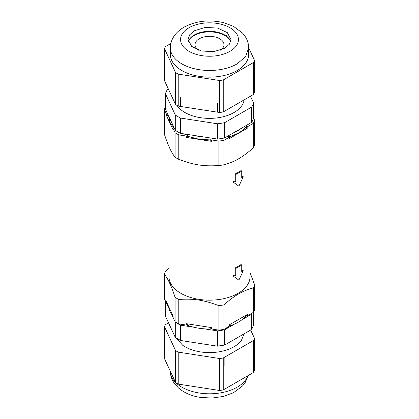 <?xml version="1.0" encoding="UTF-8"?>
<svg xmlns="http://www.w3.org/2000/svg" width="419" height="419" viewBox="0 0 419 419"><rect width="100%" height="100%" fill="white"/><g stroke="black" fill="none" stroke-linecap="round" stroke-linejoin="round"><path stroke-width="0.63" d="M173.042 316.088A40.858 23.59 180 0 1 171.727 314.428A40.858 23.59 180 0 1 169.004 308.557A40.858 23.59 180 0 1 168.695 306.635M211.59 328.994A40.858 23.59 180 0 1 204.1 328.821A40.858 23.59 180 0 1 193.929 327.249A40.858 23.59 180 0 1 186.822 325.06M246.487 315.46A40.858 23.59 180 0 1 241.873 319.828A40.858 23.59 180 0 1 238.39 322.117A40.858 23.59 180 0 1 234.425 324.128A40.858 23.59 180 0 1 229.659 325.956M234.425 132.31A40.858 23.59 0 0 0 238.39 130.299A40.858 23.59 0 0 0 241.873 128.01M229.685 136.908L238.39 133.08A40.858 23.59 0 0 0 246.372 126.564M193.929 135.426A40.858 23.59 0 0 0 204.1 137.003M169.004 116.739A40.858 23.59 0 0 0 171.727 122.61M168.642 115.963L169.936 122.29L173.738 127.805M187.351 136.222L198.564 139.129L210.762 139.977M227.046 36.888L227.046 36.579M214.47 32.226L214.926 31.818A24.328 14.047 0 0 1 218.451 32.446M219.263 33.211L218.823 32.535M205.095 32.153L205.441 31.661A24.328 14.047 0 0 1 209.516 31.462L209.992 31.744L209.72 31.902M200.643 32.965L200.203 32.53M192.646 36.039L192.646 36.395M226.255 36.327L226.496 35.584M196.752 34.232L196.228 34.018L196.228 34.452M229.418 39.108L225.15 35.641A22.128 12.78 0 0 0 189.582 39.108M218.797 32.541L218.493 33.001M205.043 31.98L205.441 31.661M209.594 31.896L209.359 31.556L209.359 31.896M200.193 32.546L200.251 33.07M192.551 36.463L192.604 36.076M220.31 50.228A14.471 8.354 0 0 0 223.971 44.676A14.471 8.354 0 0 0 219.734 38.768A14.471 8.354 0 0 0 203.964 36.956A14.471 8.354 0 0 0 195.029 44.676A14.471 8.354 0 0 0 198.69 50.228M253.542 62.478L253.542 94.448A46.132 26.638 0 0 0 254.511 92.358L254.511 60.388A46.132 26.638 0 0 1 253.542 62.478L223.238 79.971A46.132 26.638 0 0 1 219.624 80.532L178.227 74.126A46.132 26.638 0 0 1 175.582 72.597L164.489 48.704A46.132 26.638 0 0 1 165.458 46.614L170.826 43.513M248.656 47.771L254.511 60.388M181.815 70.528A39.156 22.605 0 0 0 237.185 70.528A39.156 22.605 0 0 0 248.656 54.543L248.656 47.871L245.675 56.523L237.185 63.856A39.156 22.605 180 0 1 194.516 68.758A39.156 22.605 180 0 1 170.344 47.871L170.344 54.543A39.156 22.605 0 0 0 181.815 70.528M165.086 81.951L164.489 80.673L164.489 48.704M175.582 72.597L175.582 104.567A46.132 26.638 0 0 0 178.227 106.096L178.227 74.126M219.624 80.532L219.624 112.502A46.132 26.638 0 0 0 223.238 111.941L223.238 79.971M194.332 30.776L189.681 34.793L188.052 39.533L191.666 46.409L201.288 50.971L213.68 51.678L224.668 48.29L229.319 44.273L230.948 39.533L227.334 32.656L217.712 28.094L205.32 27.387L194.332 30.776M230.644 41.617A21.448 12.381 180 0 0 216.005 31.902A21.448 12.381 180 0 0 194.332 34.945A21.448 12.381 0 0 0 188.356 41.617M219.624 112.502L217.403 112.156L217.403 103.43L217.393 112.161L180.474 106.447M180.469 106.452A45.111 26.046 180 0 1 180.448 106.442L180.448 97.711L180.448 106.442L178.227 106.096M224.678 137.94L251.62 122.385A44.77 25.847 0 0 0 253.568 118.189L253.568 102.901A44.77 25.847 0 0 1 251.62 107.091L224.678 122.647A44.77 25.847 0 0 1 217.419 123.773L180.61 118.079L180.61 133.368L217.419 139.061A44.77 25.847 0 0 0 224.678 137.94L224.678 122.647M168.354 89.001L167.38 89.566A44.77 25.847 0 0 0 165.432 93.756L165.432 109.05L175.294 130.299A44.77 25.847 0 0 0 177.839 131.896A44.77 25.847 0 0 0 180.61 133.368M175.294 130.299L175.294 115.01L165.432 93.756M175.294 115.01A44.77 25.847 0 0 0 177.839 116.608A44.77 25.847 0 0 0 180.61 118.079M217.419 139.061L217.419 123.773M251.62 122.385L251.62 107.091M250.468 96.223L253.568 102.901M177.022 105.431A34.73 20.049 0 0 0 184.941 112.507A34.73 20.049 0 0 0 221.536 117.137A34.73 20.049 0 0 0 244.125 99.884M175.582 104.567L165.086 81.956M253.542 94.448L223.238 111.941M204.1 328.821L217.419 330.879A44.77 25.847 180 0 0 224.678 329.758L234.425 324.128M241.873 319.828L251.62 314.203L251.62 329.491L253.568 325.301L253.568 311.935M252.338 312.951A44.77 25.847 180 0 1 251.62 314.203M193.929 327.249L180.61 325.186A44.77 25.847 180 0 1 177.839 323.714A44.77 25.847 180 0 1 175.294 322.117L175.168 321.839M173.042 317.262L171.727 314.428M169.004 308.557L166.479 303.115M165.432 300.999L165.432 316.156L175.294 337.405L180.61 340.474L217.419 346.173L224.678 345.046L251.62 329.491M224.678 329.758L224.678 345.046M217.419 330.879L217.419 346.173M180.61 325.186L180.61 340.474M175.294 322.117L175.294 337.405M244.162 333.796L241.271 340.642A34.73 20.049 180 0 1 184.941 346.723A34.73 20.049 180 0 1 182.778 345.35L176.032 337.897M219.624 390.498L219.624 358.528A46.132 26.638 0 0 0 223.238 357.973L223.238 389.942A46.132 26.638 0 0 1 219.624 390.498L178.227 384.097L178.227 352.128A46.132 26.638 0 0 1 175.582 350.598L164.489 326.7L164.489 358.669L175.582 382.568A46.132 26.638 0 0 0 178.227 384.097M253.542 372.444L253.542 340.474A46.132 26.638 0 0 0 254.511 338.384L254.511 370.359A46.132 26.638 0 0 1 253.542 372.444L223.238 389.942M175.582 382.568L175.582 350.598M168.532 322.834L167.102 323.662A45.111 26.046 0 0 0 167.081 323.672L165.458 324.61A46.132 26.638 0 0 0 164.489 326.7M223.238 357.973L224.867 357.03L224.867 365.761L224.872 357.03A45.111 26.046 0 0 0 224.888 357.025M224.883 357.019L251.898 341.427A45.111 26.046 0 0 0 251.919 341.412L251.919 350.143L251.919 341.412L253.542 340.474M250.646 330.057L254.511 338.384M219.624 358.528L178.227 352.128M238.149 172.419A40.517 23.391 0 0 0 240.998 170.585L241.726 171.004A41.539 23.983 180 0 1 235.708 174.482L234.98 174.063A40.517 23.391 0 0 0 238.149 172.419M241.726 177.001A40.517 23.391 0 0 0 242.559 176.352L243.287 176.771A41.539 23.983 180 0 1 241.726 177.955L241.726 171.004M238.149 266.379A40.517 23.391 0 0 0 240.998 264.551L241.726 264.97A41.539 23.983 180 0 1 235.708 268.443L234.98 268.024A40.517 23.391 0 0 0 238.149 266.379M241.726 270.967A40.517 23.391 0 0 0 242.559 270.313L243.287 270.737A41.539 23.983 180 0 1 241.726 271.921L241.726 264.97M168.983 146.493L168.983 276.776A40.517 23.391 0 0 0 180.851 293.316A40.517 23.391 0 0 0 238.149 293.316A40.517 23.391 0 0 0 250.017 276.776L250.017 150.678M253.312 147.823A46.132 26.638 0 0 0 254.668 144.906L254.668 120.431A46.132 26.638 180 0 1 253.312 123.354L253.312 147.823C247.88 152.663 242.983 156.308 238.631 158.764C234.279 161.336 229.382 163.337 223.95 164.777A46.132 26.638 0 0 1 218.896 165.557C203.545 166.511 194.133 165.055 178.782 159.356A46.132 26.638 0 0 1 176.876 158.314A46.132 26.638 0 0 1 175.079 157.219L175.079 132.744L173.073 128.413A0.854 0.492 180 0 1 173.042 128.287A0.854 0.492 180 0 1 174.142 127.821M243.287 176.771L238.872 186.177L232.927 181.909A40.517 23.391 0 0 0 234.98 181.013L234.98 174.063M243.287 270.737L238.872 280.138L232.927 275.875A40.517 23.391 0 0 0 234.98 274.974L234.98 268.024M250.017 272.565L254.668 284.999A46.132 26.638 180 0 1 253.312 287.916C247.88 289.356 242.983 291.362 238.631 293.934C234.279 296.39 229.382 300.035 223.95 304.87A46.132 26.638 180 0 1 218.896 305.655C203.545 299.952 194.133 298.496 178.782 299.449A46.132 26.638 180 0 1 176.876 298.412A46.132 26.638 180 0 1 175.079 297.312C171.497 286.266 167.914 278.546 164.332 274.152A46.132 26.638 180 0 1 165.688 271.234L168.983 268.38M167.789 114.12A0.854 0.492 180 0 1 166.961 114.267A0.854 0.492 180 0 1 166.343 113.916L164.332 109.584L164.332 134.059C167.914 145.105 171.497 152.825 175.079 157.219M253.568 118.058L254.668 120.431M253.312 123.354L247.823 126.522A0.854 0.492 180 0 1 246.896 126.627A0.854 0.492 180 0 1 246.372 126.171L246.372 127.565A0.854 0.492 0 0 0 246.896 128.015A0.854 0.492 0 0 0 247.823 127.91L229.439 138.527A0.854 0.492 0 0 0 229.685 138.176L229.685 136.788A0.854 0.492 180 0 1 229.439 137.133L223.95 140.307L223.95 164.777M238.872 186.177L232.927 181.909M234.98 181.013L235.708 181.432A41.539 23.983 180 0 1 233.661 182.333M235.708 181.432L235.708 174.482M238.872 280.138L232.927 275.875M234.98 274.974L235.708 275.393A41.539 23.983 180 0 1 233.661 276.299M235.708 275.393L235.708 268.443M254.668 284.999L254.668 309.473A46.132 26.638 180 0 1 253.312 312.391L247.823 315.559C246.822 315.806 246.367 315.617 246.466 314.988M253.312 312.391L253.312 287.916M223.95 304.87L223.95 329.344A46.132 26.638 180 0 1 218.896 330.125L218.896 305.655M229.685 324.641L229.439 326.176L223.95 329.344M229.439 326.176L229.439 324.783L247.823 314.171L247.823 315.559M178.782 299.449L178.782 323.918L186.282 325.081L186.282 323.688L211.396 327.574L211.396 328.967L218.896 330.125M164.332 274.152L164.332 298.627L166.343 302.953L167.155 303.319M166.343 302.953L166.343 301.565L173.073 316.062L173.073 317.455L175.079 321.782L175.079 297.312M175.079 321.782L176.876 322.881A46.132 26.638 180 0 0 178.782 323.918M173.073 129.55A0.854 0.492 0 0 0 173.042 129.68A0.854 0.492 0 0 0 173.073 129.806L166.343 115.304A0.854 0.492 0 0 0 167.254 115.665A0.854 0.492 0 0 0 168.014 115.204L168.066 114.717M164.332 109.584A46.132 26.638 180 0 1 165.432 107.128M223.95 140.307A46.132 26.638 180 0 1 218.896 141.088L218.896 165.557M183.836 133.865L186.963 135.154A0.854 0.492 180 0 1 187.351 135.567A0.854 0.492 180 0 1 186.282 136.044L178.782 134.881L178.782 159.356M218.896 141.088L211.396 139.925A0.854 0.492 180 0 1 210.762 139.454A0.854 0.492 180 0 1 211.574 138.961L215.392 138.747M210.762 139.454L210.762 140.842A0.854 0.492 0 0 0 211.396 141.318L186.282 137.432A0.854 0.492 0 0 0 187.351 136.955L187.351 135.567M178.782 134.881L176.876 133.844A46.132 26.638 180 0 1 175.079 132.744M246.372 126.171A0.854 0.492 180 0 1 246.466 125.951L247.409 124.815M226.485 136.893L228.449 136.353A0.854 0.492 180 0 1 229.685 136.788M210.762 327.48L210.762 328.491L211.396 328.967M186.282 325.081L187.351 324.605L187.351 323.856M226.496 36.144L226.496 36.49M219.263 32.923L218.749 33.043L218.618 32.582A24.176 13.958 0 0 0 214.795 31.891L214.727 32.258M209.516 31.462L209.359 31.556A24.176 13.958 0 0 0 205.368 31.76L205.42 32.116M200.643 32.703L200.434 33.001L200.12 32.645A24.176 13.958 0 0 0 198.292 33.143M223.317 34.227L223.222 34.536A23.836 13.759 0 0 1 226.255 36.003L226.349 36.039M198.758 33.504A23.836 13.759 0 0 0 196.752 34.164L196.631 33.792M223.222 34.651L223.081 34.358M189.037 27.717A28.942 16.708 180 0 1 229.963 27.717A28.942 16.708 180 0 1 229.963 51.348A28.942 16.708 180 0 1 189.037 51.348A28.942 16.708 180 0 1 189.037 27.717M175.828 382.72A39.156 22.605 0 0 0 199.365 393.022A39.156 22.605 0 0 0 247.854 375.728M170.344 371.286A39.156 22.605 0 0 0 175.503 382.4M229.439 138.527L229.439 137.133M247.823 126.522L247.823 127.91M166.343 115.304L166.343 113.916M173.073 128.413L173.073 129.806M211.396 139.925L211.396 141.318M186.282 137.432L186.282 136.044M168.014 114.612L168.014 115.204M214.455 32.221L214.455 32.169A0.34 0.34 0 0 1 214.628 31.875L214.654 31.86M205.09 31.844A0.34 0.34 0 0 0 205.027 32.038L205.027 32.163M223.159 34.154A0.34 0.34 0 0 0 223.081 34.379L223.081 34.588M248.656 47.871C248.603 43.717 247.43 39.889 245.131 36.39L242.512 33.054L233.404 26.303L223.605 22.663C209.175 19.363 195.951 20.877 183.931 27.214C175.137 32.457 170.606 39.344 170.344 47.871M248.174 375.544L245.131 382.667L242.512 386.004L233.404 392.755L223.605 396.395L212.145 398.05L200.45 397.416C191.656 396.075 184.344 392.928 178.51 387.984L173.869 382.667C171.57 379.169 170.397 375.34 170.344 371.187M173.042 317.33L173.042 316.005M173.042 129.68L173.042 128.287"/></g></svg>
